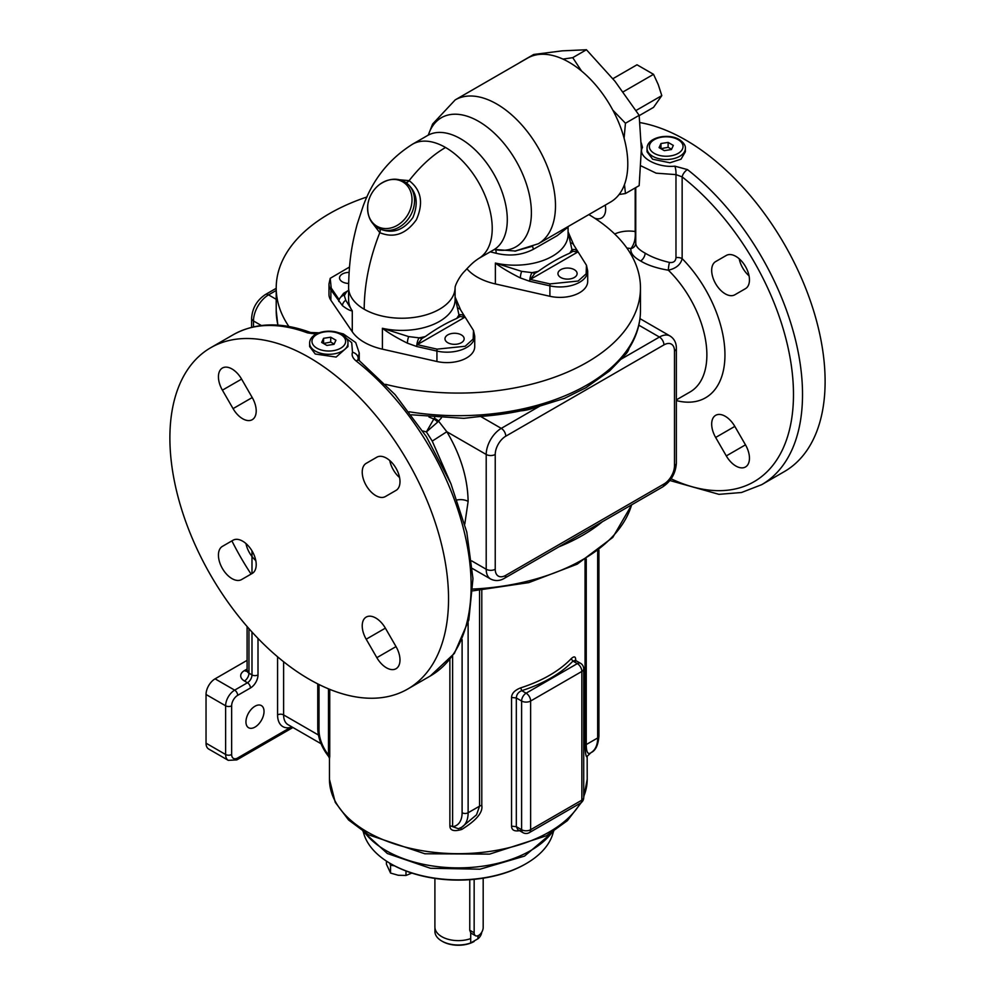 <?xml version="1.0" encoding="UTF-8"?>
<svg xmlns="http://www.w3.org/2000/svg" width="995" height="995" viewBox="0 0 995 995"><rect width="100%" height="100%" fill="white"/><g stroke="black" fill="none" stroke-linecap="round" stroke-linejoin="round"><path stroke-width="1.49" d="M277.966 325.129A182.135 105.147 0 0 1 276.212 310.539L276.212 287.928A182.135 105.147 0 0 1 329.556 213.577A182.135 105.147 180 0 1 367.031 196.948M588.853 214.584A182.135 105.147 180 0 1 640.469 287.928A182.135 105.147 180 0 1 587.125 362.279A182.135 105.147 0 0 1 385.55 384.319M276.212 287.928A182.135 105.147 0 0 0 288.898 326.497M466.904 268.737A53.257 30.745 0 0 0 495.373 283.936L549.899 296.286A27.698 15.982 0 0 0 587.697 281.398L587.697 270.963L586.465 265.279L586.142 273.836L578.132 281.038L550.024 283.911L530.273 279.446L534.924 273.277L538.332 271.312C548.767 263.787 559.202 257.767 569.637 253.24L573.045 251.262L577.697 252.058L530.273 279.446M330.887 300.291L330.887 289.856A27.698 15.982 0 0 1 328.972 284.01L328.972 294.445A27.698 15.982 0 0 0 330.887 300.291L352.28 331.77A53.257 30.745 0 0 0 382.403 349.158L436.929 361.508A27.698 15.982 0 0 0 474.727 346.633L474.727 336.186L473.496 330.514L473.172 339.059L465.162 346.26L437.054 349.146L417.303 344.668L421.955 338.499L425.362 336.534C435.798 329.009 446.233 322.989 456.668 318.462L460.076 316.485L464.727 317.281L417.303 344.668M411.433 414.791L463.906 418.335L480.573 416.432A181.762 104.935 0 0 0 520.659 410.86L535.011 407.428A181.762 104.935 0 0 0 539.924 406.047L564.19 398.473L585.794 387.814L609.612 370.886L620.756 359.382A181.762 104.935 0 0 0 623.144 356.546L629.089 348.262A181.762 104.935 0 0 0 634.325 338.511C638.404 329.407 640.444 320.079 640.469 310.539L640.469 287.928M676.364 399.878L690.107 391.943A80.943 46.74 -120 0 0 706.873 354.892A80.943 46.74 -120 0 0 668.366 270.205C676.127 268.414 680.717 264.558 682.147 258.613A6.393 3.694 0 0 0 675.978 257.668C675.605 261.337 673.441 262.929 669.486 262.444A6.393 1.107 -81.1 0 0 668.366 270.205C656.737 268.252 647.484 265.167 640.593 260.964C633.541 257.12 630.308 252.991 630.905 248.576A6.393 5.908 -171.8 0 0 635.743 243.763M602.323 521.766A175.742 101.465 180 0 1 559.103 546.728M434.715 417.49L434.206 418.373A6.393 3.383 27.9 0 1 438.534 421.096L441.394 417.925M451.195 484.378L432.24 441.108L426.407 431.905L437.601 422.154A6.393 3.084 38.8 0 0 433.783 419.019L428.932 416.992M464.789 524.067L468.123 501.418C467.725 478.234 460.635 455.001 446.83 431.73L438.534 421.096L437.601 422.154M434.206 418.373L426.407 431.905L422.726 430.959M539.924 406.047L501.269 428.372A21.305 12.301 120 0 0 486.207 454.466L446.83 431.73L432.24 441.108M255.79 560.571A19.166 11.069 60 0 1 245.964 543.556M399.58 477.563A19.166 11.069 60 0 1 389.754 460.536M359.22 360.563A6.393 2.985 128 0 0 356.073 360.924A197.047 113.766 60 0 1 464.702 533.73A197.047 113.766 60 0 1 430.325 675.978L407.739 689.025A197.047 113.766 -120 0 0 437.937 531.131A197.047 113.766 -120 0 0 309.221 357.491A197.047 113.766 -120 0 0 210.691 347.74A197.047 113.766 -120 0 0 180.493 505.634A197.047 113.766 -120 0 0 309.221 679.262A197.047 113.766 -120 0 0 407.739 689.025M307.542 332.902A197.047 113.766 60 0 0 233.29 334.693C255.516 322.43 281.274 321.696 310.564 332.504A6.393 4.278 110.5 0 0 307.542 332.902L316.223 334.059M337.33 332.392L343.374 333.947L355.7 342.541L359.245 352.976L358.15 358.101A6.393 4.813 -156.9 0 0 352.504 352.267C351.446 355.19 352.64 358.063 356.073 360.924M342.342 335.153L351.708 342.641L352.504 352.267M309.632 343.238L309.632 346.571L315.241 354.021L336.123 357.068L347.964 346.571L347.964 343.238C348.275 340.278 346.235 337.317 341.87 334.332C331.012 327.716 309.544 331.957 309.632 343.238A19.166 11.069 0 0 0 315.241 351.061A19.166 11.069 0 0 0 336.136 353.461A19.166 11.069 0 0 0 347.964 343.238M335.924 340.215L330.713 337.205L323.574 338.312L321.671 342.429L326.882 345.439L334.022 344.332L335.924 340.215M330.713 337.205L330.713 342.106A197.047 113.766 60 0 1 334.146 344.059M330.713 342.106L323.487 343.474M323.574 338.312L323.574 343.287M241.586 579.563L241.586 579.563A19.166 11.069 60 0 1 222.407 568.506A19.166 11.069 60 0 1 222.407 546.367L233.066 540.21A19.166 11.069 60 0 1 252.232 551.28A19.166 11.069 60 0 1 252.232 573.418L241.586 579.563M222.407 390.164A19.166 11.069 60 0 1 222.407 368.026A19.166 11.069 60 0 1 241.586 379.095L252.232 397.552A19.166 11.069 60 0 1 252.232 419.691A19.166 11.069 60 0 1 233.066 408.622L222.407 390.164L241.586 379.095M376.844 457.19L376.844 457.19A19.166 11.069 60 0 1 396.022 468.259A19.166 11.069 60 0 1 396.022 490.398L385.376 496.555A19.166 11.069 60 0 1 366.197 485.485A19.166 11.069 60 0 1 366.197 463.347L376.844 457.19M396.022 646.601A19.166 11.069 60 0 1 396.022 668.727A19.166 11.069 60 0 1 376.844 657.67L366.197 639.213A19.166 11.069 60 0 1 366.197 617.074A19.166 11.069 60 0 1 385.376 628.144L396.022 646.601L376.844 657.67M222.407 546.367L233.104 540.185M366.197 463.347L376.894 457.178L366.197 463.347M614.686 233.987A93.729 54.116 60 0 1 635.196 231.499C635.743 238.589 634.312 244.272 630.905 248.576A80.943 46.74 -120 0 0 626.875 248.066M605.246 205.119A19.166 11.069 60 0 1 601.689 217.93A19.166 11.069 60 0 1 594.587 218.154M726.3 255.441L726.3 255.441A19.166 11.069 60 0 1 745.479 266.511A19.166 11.069 60 0 1 745.479 288.649L734.82 294.794A19.166 11.069 60 0 1 715.654 283.724A19.166 11.069 60 0 1 715.654 261.585L726.3 255.441M745.479 444.84A19.166 11.069 60 0 1 745.479 466.978A19.166 11.069 60 0 1 726.3 455.909L715.654 437.464A19.166 11.069 60 0 1 715.654 415.325A19.166 11.069 60 0 1 734.82 426.395L745.479 444.84L726.3 455.909M671.115 478.819A190.654 110.072 -120 0 0 793.363 400.823A190.654 110.072 -120 0 0 682.147 176.899A6.393 2.985 -52 0 1 687.458 169.598L674.846 166.165C656.799 168.08 636.825 156.551 642.496 147.484L641.265 142.87M676.364 400.587A93.729 54.116 60 0 0 724.882 358.374A93.729 54.116 60 0 0 682.147 258.613L682.147 176.899L675.978 174.61A6.393 1.567 -96 0 0 674.846 166.165M669.486 262.444C659.474 260.056 651.352 256.946 645.108 253.14C638.765 249.683 635.668 246.3 635.805 242.991M635.755 187.595L635.755 243.576M675.978 257.668L675.978 174.61L656.178 173.18L640.855 165.804M641.34 147.509A6.393 5.249 26.9 0 1 642.496 147.484M647.036 148.442L647.036 151.775L652.645 159.225L669.946 162.782L681.028 159.175L685.368 151.775L685.368 148.442C685.679 145.481 683.64 142.521 679.274 139.536C668.416 132.92 646.949 137.161 647.036 148.442A19.166 11.069 0 0 0 652.645 156.265A19.166 11.069 0 0 0 673.54 158.665A19.166 11.069 0 0 0 685.368 148.442M669.871 480.51L718.95 494.341L741.536 492.5L761.71 484.664L784.309 471.618A197.047 113.766 -120 0 0 814.507 313.724A197.047 113.766 -120 0 0 685.779 140.084A197.047 113.766 -120 0 0 639.984 122.584M749.036 275.802A19.166 11.069 60 0 1 739.21 258.775M726.338 255.416L715.654 261.585M673.329 145.419L668.118 142.409L660.979 143.516L659.076 147.621L664.287 150.643L671.426 149.536L673.329 145.419M668.118 142.409L668.118 147.31A197.047 113.766 60 0 1 671.55 149.262M668.118 147.31L660.891 148.678M660.979 143.516L660.979 148.491M254.994 706.226A12.786 7.375 -60 0 1 261.386 705.592A12.786 7.375 -60 0 1 263.339 715.84A12.786 7.375 -60 0 1 254.994 727.096A12.786 7.375 -60 0 1 248.601 727.731A12.786 7.375 -60 0 1 246.636 717.494A12.786 7.375 -60 0 1 254.994 706.226M277.58 656.799L277.58 714.92A25.559 14.763 120 0 0 290.503 727.469L291.846 726.885M247.096 660.344L215.069 678.839A12.786 7.375 120 0 0 206.04 694.485L206.04 743.19A12.786 7.375 120 0 0 208.689 749.036L228.265 760.342L236.785 759.919A4.266 2.463 -120 0 0 237.668 757.966L290.503 727.469A4.266 3.06 76.9 0 1 290.926 726.35M585.06 559.663L585.06 745.864C585.309 753.339 586.018 757.071 587.162 757.058L587.212 779.284A128.877 74.401 180 0 1 583.717 796.473M458.334 828.711L461.506 827.392A31.952 18.445 -120 0 1 459.964 828.126L458.334 828.711L452.613 826.658A4.266 2.463 -0 0 0 449.877 825.937C450.014 830.564 453.981 831.733 461.767 829.444C476.369 820.377 483.048 812.393 481.791 805.477L481.791 590.296M329.507 758.327L329.743 756.586A4.266 2.463 0 0 0 328.499 755.006L328.649 756.511C321.683 747.631 318.052 738.265 317.753 728.402A4.266 2.463 180 0 0 319.009 730.143A27.698 15.982 -120 0 0 328.499 755.006L328.499 688.851M520.721 830.477C514.713 831.745 511.666 830.315 511.554 826.173L511.554 697.47C511.666 693.403 514.713 690.194 520.721 687.843A128.877 74.401 0 0 0 571.105 658.765C574.252 655.829 575.782 656.377 575.707 660.419L575.707 660.518M598.915 550.111L598.915 736.225A4.266 2.463 180 0 1 597.672 737.967L586.242 744.571C586.316 750.989 587.411 753.911 589.5 753.327M587.286 756.1A4.266 4.241 -166.5 0 0 587.162 757.058M553.319 831.957A95.856 55.347 180 0 1 526.119 863.635A95.856 55.347 180 0 1 390.55 863.635L390.55 863.635A95.856 55.347 180 0 1 363.349 831.957M391.309 864.07L390.55 863.635L391.309 864.07A94.799 54.725 180 0 0 525.372 864.07L526.119 863.635M442.166 941.258A22.363 12.91 0 0 0 442.526 941.469L441.78 941.046A23.407 13.52 180 0 0 470.697 942.961L470.71 932.8L469.764 930.238L469.764 879.704M474.155 879.331L474.155 932.775A6.393 3.694 120 0 0 475.473 935.698A6.393 3.694 120 0 0 480.398 933.982A6.393 3.694 120 0 0 483.184 927.551L483.184 878.187M470.71 932.912A6.393 3.694 120 0 0 470.958 933.086L475.473 935.698M470.697 942.961L478.222 938.621L478.222 935.611M477.923 938.782L477.923 935.748M481.704 932.278A23.407 13.52 180 0 1 478.222 938.621M441.78 941.046A23.407 13.52 180 0 1 434.927 931.482L434.927 927.116A23.407 13.52 0 0 0 446.966 938.932A23.407 13.52 0 0 0 470.697 938.596M442.526 941.469A22.363 12.91 0 0 0 474.155 941.469M394.468 865.812L390.55 865.202L389.542 863.038M405.985 870.998L405.985 875.451L411.868 873.075M390.55 865.202L390.55 873.063L398.274 875.264L405.985 875.451M386.408 861.085L386.408 864.145L390.55 873.063M452.613 655.879L452.613 826.658A27.698 15.982 -120 0 0 462.103 812.753A4.266 2.463 0 0 0 468.123 812.753A31.952 18.445 -120 0 1 461.506 827.392L476.518 814.843L479.553 806.161L479.553 590.458M461.779 829.444A4.266 1.144 64.3 0 0 460.225 828.039M511.554 697.47L516.33 697.968L521.604 701.015L521.604 829.718L516.33 826.671L516.33 697.968C516.542 694.51 518.358 692.072 521.753 690.667A131.004 75.632 0 0 0 572.971 661.09L575.396 660.344L580.533 663.292A6.393 3.694 120 0 0 577.336 663.615A6.393 3.694 60 0 1 581.851 671.438L530.633 701.015A6.393 3.694 -120 0 0 526.119 693.179A6.393 3.694 120 0 0 521.604 701.015A6.393 3.694 0 0 0 530.633 701.015L530.633 829.718A6.393 3.694 180 0 1 521.604 829.718A6.393 3.694 120 0 0 522.922 832.641L517.798 829.681L516.33 826.671L511.554 826.173M583.717 797.542A6.393 3.694 180 0 1 581.851 800.154A6.393 3.694 60 0 1 580.533 803.077A6.393 6.393 0 0 0 583.717 797.542L583.717 668.827A6.393 6.393 0 0 0 580.533 663.292M522.922 832.641A6.393 6.393 0 0 0 529.315 832.641A6.393 3.694 -120 0 0 530.633 829.718L581.851 800.154L581.851 671.438A6.393 3.694 0 0 0 583.717 668.827M571.105 658.765L572.971 661.09L577.336 663.615L526.119 693.179L521.753 690.667L520.721 687.843M538.332 271.312A59.65 34.439 180 0 1 532.051 272.63L521.666 271.361L495.373 263.066C501.418 267.705 509.763 272.667 520.373 277.941L529.713 281.286L549.899 285.851A27.698 15.982 0 0 0 587.697 270.963M495.373 283.936L495.373 263.066A53.257 30.745 0 0 0 568.083 234.447L568.083 227.134L557.188 235.666L533.519 249.21C522.126 255.168 509.664 256.523 496.132 253.265L490.249 251.834M515.82 251.051L494.54 249.446M428.385 134.959A74.55 43.046 60 0 1 478.67 121.39A74.55 43.046 -120 0 1 530.721 202.632A74.55 43.046 -120 0 1 495.236 249.621A8.52 2.313 -76.6 0 1 496.132 253.265M428.298 135.022L432.614 124.014L455.212 99.886A83.082 47.959 60 0 1 496.741 104.002A83.082 47.959 -120 0 1 551.019 177.209A83.082 47.959 -120 0 1 538.283 243.775L514.776 251.15L532.723 246.188M455.212 99.886L527.512 58.145A83.082 47.959 60 0 1 569.053 62.25A83.082 47.959 60 0 1 623.318 135.457A83.082 47.959 60 0 1 610.582 202.035L538.283 243.775M619.101 194.498L625.457 193.54L624.474 184.572M624.089 138.168L625.457 123.243L639.163 115.333L641.352 149.213L639.163 185.63L625.457 193.54M625.457 123.243L612.821 110.134M581.553 71.031L572.734 57.66L562.959 59.103M639.163 115.333L614.985 81.279L586.441 49.75L572.734 57.66M586.441 49.75L562.274 50.844L533.73 54.464L520.024 62.374M636.041 110.482L661.799 95.619L658.255 84.625L653.541 74.326L637.011 64.787L612.895 78.704M639.2 115.644L653.541 107.373L661.799 95.619M623.156 91.863L653.541 74.326M371.297 221.475L379.779 232.668C393.833 238.452 406.047 234.124 416.42 219.696C423.708 202.918 421.271 189.908 409.119 180.642C420.587 165.991 432.726 154.934 445.536 147.484A66.031 38.121 -120 0 0 412.515 144.213L427.576 135.507A66.031 38.121 60 0 1 460.598 138.778A66.031 38.121 -120 0 1 503.731 196.973A66.031 38.121 -120 0 1 493.619 249.894L495.236 249.26M405.425 182.272L404.803 181.923A26.629 21.741 120 0 1 410.313 215.853A26.629 21.741 120 0 1 378.175 228.042L379.319 228.701C392.229 234.26 403.435 230.529 412.937 217.495C419.057 202.283 416.544 190.542 405.425 182.272A4.266 2.463 -60 0 0 409.119 180.642L393.647 179.237M379.319 228.701A4.266 2.463 120 0 1 379.779 232.668C369.531 258.787 364.332 284.309 364.195 309.234A53.257 30.745 180 0 1 348.598 287.493C348.971 260.839 351.919 244.049 357.155 224.323L362.914 206.773C372.491 179.846 389.02 159.001 412.515 144.213M364.195 309.234A53.257 30.745 0 0 0 422.216 315.9A53.257 30.745 0 0 0 455.101 287.518L455.101 287.518C455.101 285.316 459.503 276.249 464.653 271.212C472.637 262.543 474.441 261.474 478.545 258.588L493.619 249.894M445.536 147.484A66.031 38.121 60 0 1 488.669 205.667A66.031 38.121 60 0 1 478.545 258.588M348.598 290.366L343.623 293.276L338.972 299.445L331.223 288.04A6.393 4.863 145.8 0 0 330.887 289.856L342.467 305.676C346.733 308.972 350.004 310.714 352.28 310.9L352.28 331.77M343.623 293.276L345.762 300.254L352.28 310.9A53.257 30.745 0 0 1 348.598 299.669L348.598 287.493M331.223 288.04L330.203 278.326L349.494 267.046M348.636 283.451A9.589 5.535 180 0 1 342.355 281.834A9.589 5.535 180 0 1 339.544 277.928A9.589 5.535 180 0 1 349.096 272.394M345.762 300.254A6.393 4.863 145.8 0 0 342.467 305.676M382.403 349.158L382.403 328.288C388.448 332.927 396.781 337.89 407.403 343.163L416.743 346.509L436.929 351.073A27.698 15.982 0 0 0 474.727 336.186M455.101 287.518L455.101 299.669A53.257 30.745 0 0 1 382.403 328.288L408.696 336.596A6.393 1.903 102.8 0 0 407.403 343.163M408.696 336.596L419.082 337.852A6.393 1.903 102.8 0 0 416.743 346.509M460.076 316.485L458.956 314.83L455.101 297.244M460.847 310.316L473.508 330.514M461.344 334.892A9.589 5.535 180 0 1 464.155 338.797A9.589 5.535 180 0 1 458.235 343.909A9.589 5.535 180 0 1 447.787 342.715A9.589 5.535 180 0 1 444.989 338.797A9.589 5.535 180 0 1 450.909 333.686A9.589 5.535 180 0 1 461.344 334.892M457.936 308.164A6.393 4.863 -34.2 0 1 460.797 310.229L455.101 297.032M402.627 181.786A25.659 20.957 120 0 1 407.95 214.485A25.659 20.957 120 0 1 376.968 226.226A25.659 20.957 120 0 1 367.74 205.306A25.659 20.957 120 0 1 379.903 184.249A25.659 20.957 120 0 1 402.627 181.786M573.045 251.262L571.926 249.608L568.083 232.022M568.083 231.81L573.804 245.056L586.478 265.292M534.924 273.277L532.051 272.63A6.393 1.903 102.8 0 0 529.713 281.286M574.314 269.67A9.589 5.535 180 0 1 577.125 273.575A9.589 5.535 180 0 1 571.205 278.687A9.589 5.535 180 0 1 560.757 277.493A9.589 5.535 180 0 1 557.959 273.575A9.589 5.535 180 0 1 563.879 268.463A9.589 5.535 180 0 1 574.314 269.67M570.906 242.942A6.393 4.863 -34.2 0 1 573.767 245.006M521.666 271.361A6.393 1.903 102.8 0 0 520.373 277.941M409.169 411.781A182.135 105.147 0 0 0 587.125 384.891A182.135 105.147 0 0 0 640.469 310.539M629.089 348.262A31.541 18.209 180 0 1 623.144 356.546M638.815 325.166L659.424 337.056L620.756 359.382M639.959 318.624L670.07 336.012A21.305 12.301 120 0 0 659.424 337.056A6.393 3.694 -120 0 1 663.939 344.892L505.783 436.196A6.393 3.694 -120 0 0 501.269 428.372L480.573 416.432M535.011 407.428A31.541 18.209 180 0 1 520.659 410.86M505.783 436.196A14.913 8.607 120 0 0 495.236 454.466L495.236 569.252A14.913 8.607 120 0 0 505.783 575.346L663.939 484.03A14.913 8.607 120 0 0 674.486 465.772L674.486 350.974A6.393 3.694 0 0 0 676.364 348.362C676.389 342.902 674.299 338.773 670.07 336.012M674.486 350.974A14.913 8.607 120 0 0 663.939 344.892M663.939 484.03A6.393 3.694 60 0 1 662.62 486.953C671.09 481.269 675.667 473.346 676.364 463.16L676.364 348.362M674.486 465.772A6.393 3.694 0 0 0 676.364 463.16M631.614 504.851A175.742 101.465 180 0 1 472.911 589.065M251.611 327.305L251.611 318.363C252.295 308.189 256.884 300.254 265.354 294.57A6.393 3.694 60 0 1 268.55 294.881L276.212 290.465M495.236 454.466A6.393 3.694 180 0 1 486.207 454.466L486.207 569.252A21.305 12.301 120 0 0 490.61 579.003C495.224 581.267 499.838 581.03 504.465 578.269L662.62 486.953M495.236 569.252A6.393 3.694 180 0 1 486.207 569.252L471.754 560.919M505.783 575.346A6.393 3.694 60 0 1 504.465 578.269M468.123 501.418A10.646 6.144 0 0 0 457.265 499.938M251.076 574.09A190.654 110.072 60 0 1 231.897 540.882M340.7 334.457A16.828 9.714 0 0 0 316.895 334.457A16.828 9.714 0 0 0 316.895 348.188A16.828 9.714 0 0 0 340.7 348.188A16.828 9.714 0 0 0 340.7 334.457M233.066 408.622L252.232 397.552M366.197 639.213L385.376 628.144M635.196 187.918L635.196 231.499A6.393 3.694 0 0 1 635.755 231.872M761.71 484.664A197.047 113.766 -120 0 0 796.087 342.404A197.047 113.766 -120 0 0 687.458 169.598M645.108 253.14A6.393 3.694 -60 0 1 640.593 260.964M734.82 426.395L715.654 437.464M678.105 139.648A16.828 9.714 0 0 0 654.3 139.648A16.828 9.714 0 0 0 654.3 153.392A16.828 9.714 0 0 0 678.105 153.392A16.828 9.714 0 0 0 678.105 139.648M251.611 318.363A6.393 3.694 0 0 0 253.489 320.975A21.305 12.301 -60 0 1 268.55 294.881L276.212 299.308M261.337 325.502L253.489 320.975L253.489 326.858M248.961 628.666L248.961 673.18L251.984 674.921A4.266 2.463 0 0 0 258.003 674.921A10.646 6.144 -60 0 1 250.466 687.968L237.668 695.356A8.52 4.925 120 0 0 231.648 705.791L231.648 754.496A8.52 4.925 120 0 0 237.668 757.966M258.003 674.921L258.003 638.442M247.096 669.05L244.447 670.568A12.786 7.375 180 0 0 244.447 681.003L247.457 682.744A6.393 3.694 -60 0 0 251.984 674.921L251.984 632.024M251.984 573.568L251.984 550.844M215.069 678.839L234.658 690.144L247.457 682.744A4.266 2.463 60 0 1 250.466 687.968M206.04 694.485L225.616 705.791A12.786 7.375 120 0 1 234.658 690.144A4.266 2.463 60 0 1 237.668 695.356M206.04 743.19L225.616 754.496L225.616 705.791A4.266 2.463 0 0 0 231.648 705.791M228.265 760.342A12.786 7.375 120 0 1 225.616 754.496A4.266 2.463 0 0 0 231.648 754.496M244.447 681.003A6.393 3.694 120 0 0 248.961 673.18A6.393 3.694 180 0 1 247.096 670.568L247.096 626.527M247.021 671.127A6.393 3.694 60 0 1 244.447 670.568M277.58 714.92A4.266 2.463 180 0 1 283.612 714.92A21.305 12.301 120 0 0 288.028 724.671L321.074 743.75M283.612 661.737L283.612 714.92L318.425 735.019M449.877 659.374L449.877 825.937M329.743 689.361L329.743 756.586M580.396 803.152A128.877 74.401 180 0 1 367.205 831.895A128.877 74.401 180 0 1 329.457 779.284L329.457 758.115M597.672 551.068L597.672 737.967A31.952 18.445 60 0 1 591.055 752.593C595.557 750.653 598.182 745.193 598.915 736.225M585.06 745.864A4.266 2.463 180 0 1 586.242 744.571L586.242 558.941M552.051 832.467A102.249 59.028 180 0 1 386.035 850.588A102.249 59.028 180 0 1 364.63 832.467M469.764 930.238L474.155 932.775M319.009 684.523L319.009 730.143M462.103 812.753L462.103 639.623M481.791 805.477A4.266 2.463 0 0 0 479.553 806.161L468.123 812.753L468.123 622.733M549.899 296.286L549.899 285.851A6.393 1.903 102.8 0 1 550.024 283.911M532.673 246.611A8.52 0.821 -116.4 0 0 533.519 249.21M338.797 301.497A6.393 4.863 145.8 0 1 344.755 294.93A59.65 34.439 180 0 1 347.031 291.311M436.929 361.508L436.929 351.073A6.393 1.903 102.8 0 1 437.054 349.146M425.362 336.534A59.65 34.439 180 0 1 419.082 337.852L421.955 338.499M464.354 316.634A6.393 4.863 -34.2 0 0 464.205 316.41A6.393 4.863 -34.2 0 0 458.956 314.83A59.65 34.439 180 0 1 456.668 318.462M378.175 228.042L378.175 228.042C370.613 223.477 367.13 215.89 367.74 205.306M577.324 251.412A6.393 4.863 -34.2 0 0 577.175 251.175A6.393 4.863 -34.2 0 0 571.926 249.608A59.65 34.439 180 0 1 569.637 253.24M276.212 310.539L277.854 325.129M265.354 294.57L276.212 288.301M472.463 568.531L490.61 579.003M359.245 352.976L359.245 360.588L395.065 394.592L426.357 436.606L450.859 483.57L466.779 532.076L472.961 578.642L468.819 620.047L454.379 653.392L430.325 675.978M310.564 332.504L319.395 332.815M359.232 360.576L357.939 359.27M233.29 334.693L210.691 347.74M631.75 504.776L612.796 537.399L577.175 564.177L528.805 582.61L472.849 590.856M236.785 759.919L292.928 727.507M247.643 670.891L246.872 671.476L247.096 670.568M329.457 756.25L329.519 758.426L328.649 756.511M587.212 756.225L591.055 752.593M581.341 802.517L567.386 820.651L546.491 835.75L489.615 854.108L424.865 853.772L368.536 834.817L348.586 819.992L335.24 802.331L329.457 779.284M587.212 779.284L583.717 797.293M553.668 831.422L524.539 856.098L480.025 869.195L430.425 868.274L387.353 853.511L363.001 831.422M434.902 927.116L434.902 878.398M317.753 683.901L317.753 728.402M529.315 832.641L580.533 803.077M575.334 661.439L575.396 660.344M428.932 134.424L427.576 135.507M328.972 284.01L330.203 278.326M404.803 181.923C397.067 177.657 388.759 178.428 379.903 184.249"/></g></svg>
